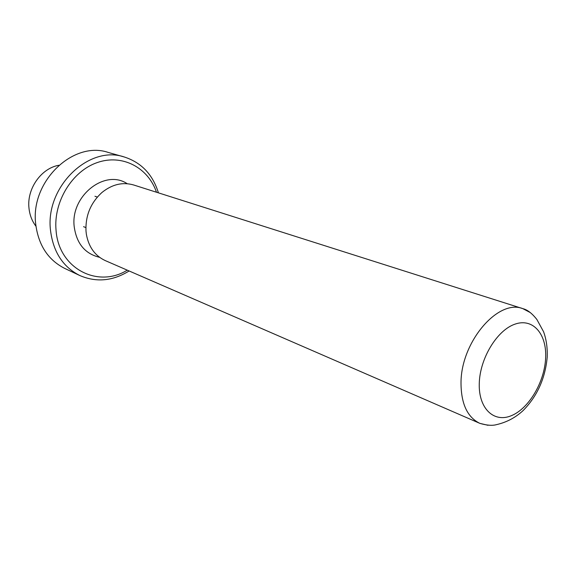<?xml version="1.0" encoding="UTF-8"?>
<svg xmlns="http://www.w3.org/2000/svg" width="576" height="576" viewBox="0 0 576 576"><rect width="100%" height="100%" fill="white"/><g stroke="black" fill="none" stroke-linecap="round" stroke-linejoin="round"><path stroke-width="0.86" d="M99.59 257.321C84.982 253.8 76.514 243.518 74.182 226.483C70.394 195.826 105.041 168.718 127.195 183.708M58.81 165.283C41.148 168.307 26.712 188.834 28.98 208.102C29.7 215.042 32.026 221.09 35.95 226.238M124.265 156.982L108.281 152.446C73.303 140.414 30.182 181.534 35.705 224.021C38.412 245.196 48.103 259.999 64.778 268.445L79.812 275.53C62.95 266.99 53.179 251.914 50.501 230.306C45.043 186.926 88.906 144.785 124.265 156.982C141.365 162.511 152.748 174.47 158.422 192.852M156.485 192.24C148.133 167.573 122.256 153.734 97.2 162.583C72.108 171.173 53.323 201.809 56.059 230.328C58.644 268.61 97.834 288.518 127.26 270.158M129.125 270.965C112.766 281.088 96.329 282.607 79.812 275.53M487.987 425.29L479.844 423.36L105.278 260.604C94.961 255.78 88.646 246.967 86.35 234.158L86.018 231.271C85.306 215.755 90.634 202.817 101.988 192.456C112.14 184.32 122.695 181.822 133.639 184.975L522.857 308.657L530.258 312.559M479.844 423.36C467.41 417.305 461.131 403.877 461.009 383.083C460.793 342.187 498.082 298.57 522.857 308.657C527.314 309.686 531.979 313.286 536.861 319.464L543.578 331.74C546.35 339.365 547.56 347.854 547.2 357.214C545.234 378.475 537.192 396.281 523.058 410.616C515.448 417.65 506.599 422.323 496.519 424.634C492.379 425.822 486.821 425.398 479.844 423.36M479.268 383.551C478.476 408.672 494.05 423.187 511.546 415.606C529.042 408.384 544.601 381.852 545.638 358.006C546.919 334.08 533.002 317.736 515.002 324.144C497.016 330.17 479.794 358.531 479.268 383.551M97.315 197.086L94.961 196.258M85.874 227.599L83.556 226.67"/></g></svg>
